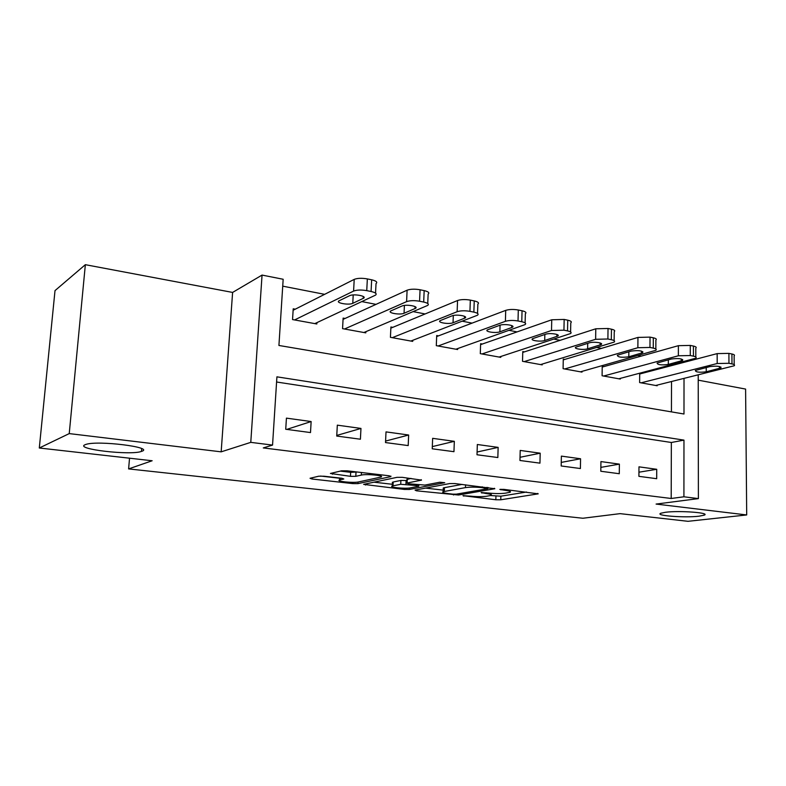 <?xml version="1.0" encoding="UTF-8"?>
<svg xmlns="http://www.w3.org/2000/svg" width="786" height="786" viewBox="0 0 786 786"><rect width="100%" height="100%" fill="white"/><g stroke="black" fill="none" stroke-linecap="round" stroke-linejoin="round"><path stroke-width="1.18" d="M462.974 495.681L495.838 499.768L500.77 499.788L538.223 493.844L503.826 489.364L499.827 489.423L505.211 490.366C509.77 490.955 511.372 491.594 510.006 492.282L505.408 493.156C500.839 493.746 495.367 493.726 489 493.087L481.15 492.586L486.19 493.559C490.719 494.139 492.331 494.758 491.034 495.416L486.672 496.241C482.29 496.801 476.955 496.781 470.676 496.172L462.974 495.681M141.716 451.311C154.989 447.322 97.425 440.111 85.753 444.473L85.094 444.719C74.041 449.081 130.79 455.644 141.451 451.41L141.716 451.311M699.059 516.186L704.168 515.164C711.006 512.786 679.497 510.399 665.496 512.275L660.839 513.238C654.227 515.645 684.793 517.964 699.059 516.186M324.009 476.218L318.723 476.208L310.038 478.271L312.081 479.008L352.835 483.616L357.964 483.626L390.868 476.621L389.286 475.805L347.068 470.804L341.586 470.804L330.425 473.457L350.458 476.326L355.803 476.326L361.324 475.088C366.689 473.722 385.454 475.668 380.876 477.092L358.593 481.926C353.484 483.194 335.298 481.356 339.572 479.991L343.816 478.998L341.851 478.261L324.009 476.218M39.3 448L55.01 290.614L85.35 264.685L69.237 433.597L39.3 448L152.15 460.753L128.609 468.908L582.868 518.249L620.075 513.641L688.005 521.315L746.7 514.948L656.094 504.072L698.39 498.609L683.918 496.791L671.195 498.481L263.281 447.922L272.546 445.092L250.773 442.361L262.052 275.08L283.166 279.266L278.922 345.467L683.987 414.006L684.017 378.469M69.237 433.597L221.161 451.842L250.773 442.361M415.057 490.091L416.423 490.798L458.543 495.013L494.826 488.735L455.006 483.577L449.68 483.567L415.057 490.091M404.358 489.432L363.623 484.363L396.969 477.348L402.373 477.348L421.512 480.118L406.794 483.095L408.563 483.783L424.912 485.08L439.806 482.221L444.738 482.702L409.418 489.452L404.358 489.432L404.407 488.214M746.7 514.948L745.6 389.08L698.223 380.159M671.195 498.481L671.352 442.489L276.584 382.006M656.723 469.291L638.979 466.835L638.91 476.336L656.683 478.703L656.723 469.291L638.939 472.199M619.378 464.133L600.936 461.579L600.809 471.256L619.28 473.722L619.378 464.133L600.858 467.375M580.559 458.769L561.381 456.116L561.184 465.98L580.402 468.535L580.559 458.769L561.253 462.404M540.178 453.188L520.214 450.427L519.949 460.478L539.953 463.151L540.178 453.188L520.037 457.285M498.137 447.381L477.338 444.503L477.004 454.76L497.843 457.531L498.137 447.381L477.092 452.019M454.328 441.329L432.644 438.333L432.231 448.796L453.954 451.685L454.328 441.329L432.32 446.605M408.651 435.012L386.014 431.887L385.513 442.567L408.189 445.583L408.651 435.012L385.582 441.074M360.961 428.429L337.322 425.157L336.732 436.063L360.41 439.217L360.961 428.429L336.762 435.444M311.138 421.542L286.428 418.132L285.731 429.264L310.499 432.565L311.138 421.542L286.752 429.402M641.16 356.137L638.124 355.537M601.487 348.385L596.938 347.5M560.143 340.318L553.973 339.11M517.05 331.898L509.112 330.356M472.081 323.125L462.227 321.199M425.118 313.958L413.171 311.62M376.013 304.369L361.806 301.588M324.628 294.337L282.724 286.153M671.431 411.884L671.519 381.564M671.558 365.608L671.558 364.851M641.17 373.615L639.696 373.34L639.627 382.566L657.145 385.749L657.145 385.12M603.756 366.64L602.223 366.355L602.096 375.757L620.292 379.058L620.301 378.38M564.869 359.399L563.277 359.104L563.09 368.673L582.004 372.112L582.013 371.375M524.429 351.873L522.778 351.558L522.523 361.314L542.202 364.881L542.212 364.085M482.339 344.032L480.619 343.708L480.295 353.651L500.78 357.365L500.8 356.5M438.49 335.858L436.702 335.524L436.299 345.663L457.649 349.534L457.678 348.581M392.784 327.349L390.907 326.996L390.426 337.332L412.689 341.379L412.738 340.318M345.074 318.468L343.128 318.104L342.558 328.646L365.795 332.861L365.854 331.682M295.261 309.183L293.217 308.81L292.549 319.568L316.827 323.979L316.905 322.633M129.533 458.199L128.609 468.908M221.161 451.842L232.607 292.431L85.35 264.685M232.607 292.431L262.052 275.08M690.128 359.959L691.798 360.283M683.918 496.791L683.967 440.121L276.918 376.838L272.546 445.092M698.214 374.961L698.39 498.609M684.026 362.326L684.026 361.57M671.352 442.489L683.967 440.121M490.602 495.553L500.869 496.192L526.473 492.036M425.619 488.106L443.186 490.12M452.795 494.148L456.302 494.158L487.654 488.715L482.24 487.654C475.599 486.996 469.999 486.976 465.45 487.605L443.127 491.702C441.791 492.39 443.5 493.038 448.285 493.628L452.795 494.148M443.235 488.872L443.275 487.968L444.444 487.664L462.06 484.412M392.332 484.284L373.959 482.182M410.97 478.369L406.952 479.529M393.029 485.827L392.253 486.033C388.264 487.33 405.35 488.99 410.626 487.831L418.761 486.239L417.032 485.581L400.722 484.294L393.029 485.827L393.206 482.005L392.391 483.026M393.206 482.005L400.889 480.433L406.902 480.541M340.299 471.109L350.664 472.327L357.355 472.022M320.511 476.051L339.66 478.242M641.101 382.831L717.196 363.515L728.956 363.289L731.982 363.898C734.33 364.419 735.067 365.038 734.193 365.775L655.691 385.484M639.696 373.998L717.156 353.612L728.897 353.376L731.923 353.995C734.262 354.525 734.998 355.164 734.124 355.92L734.183 364.665M709.846 366.61L695.315 370.481C695.708 372.191 699.353 372.633 706.25 371.788L720.929 367.927C720.556 366.178 716.852 365.736 709.846 366.61M603.628 376.032L678.357 355.783L690.285 355.537L693.439 356.166C695.983 356.726 696.779 357.414 695.816 358.21L618.788 378.783M602.214 367.072L678.377 345.683L690.285 345.418L693.429 346.066C695.974 346.646 696.76 347.343 695.807 348.169L695.816 356.991M671.283 359.025L657.106 363.024C657.499 364.851 661.232 365.323 668.306 364.439L682.641 360.45C682.268 358.583 678.475 358.102 671.283 359.025M564.682 368.968L637.868 347.717L649.963 347.451L653.254 348.11C656.015 348.719 656.88 349.465 655.829 350.32L580.441 371.827M563.267 359.88L637.957 337.42L650.032 337.125L653.313 337.803C656.074 338.432 656.929 339.198 655.878 340.083L655.838 349.004M631.109 351.116L617.324 355.252C617.727 357.208 621.549 357.718 628.8 356.795L642.752 352.668C642.368 350.664 638.487 350.153 631.109 351.116M524.174 361.609L595.631 339.297L607.892 339.002L611.321 339.699C614.328 340.367 615.261 341.173 614.121 342.106L540.572 364.586M522.759 352.413L595.778 328.794L608.03 328.479L611.449 329.187C614.456 329.874 615.379 330.7 614.239 331.663L614.131 340.682M589.215 342.873L575.853 347.147C573.053 348.788 583.409 350.242 587.633 348.817L601.162 344.553C604.041 342.883 593.518 341.389 589.215 342.873M482.015 353.955L551.507 330.503L563.945 330.189L567.541 330.906C570.813 331.653 571.825 332.527 570.577 333.539L499.09 357.06M480.59 344.641L551.743 319.784L564.161 319.44L567.738 320.177C571.009 320.943 572.021 321.838 570.774 322.879L570.597 331.987M545.484 334.266L532.584 338.687C529.587 340.417 540.503 342.038 544.698 340.505L557.755 336.094C560.85 334.335 549.768 332.665 545.484 334.266M438.097 345.987L505.398 321.317C508.925 320.285 513.13 320.177 518.013 320.973L521.766 321.729C525.333 322.545 526.433 323.498 525.077 324.589L455.88 349.22M436.662 336.555L505.712 310.372C509.23 309.301 513.435 309.183 518.308 309.998L522.051 310.775C525.608 311.61 526.708 312.582 525.353 313.712L525.117 322.918M499.788 325.276L487.408 329.855C484.196 331.672 495.72 333.47 499.876 331.82L512.423 327.261C515.744 325.414 504.032 323.557 499.788 325.276M392.302 337.675L457.138 311.708C460.586 310.617 464.85 310.49 469.94 311.335L473.86 312.121C477.76 313.015 478.969 314.046 477.485 315.225L410.852 341.045M390.858 328.145L457.55 300.517C460.989 299.397 465.243 299.26 470.323 300.114L474.243 300.93C478.134 301.844 479.332 302.905 477.859 304.123L477.544 313.437M452.009 315.864L440.189 320.619C436.741 322.525 448.944 324.53 453.041 322.751L465.037 318.025C468.594 316.09 456.185 314.017 452.009 315.864M344.514 329L406.598 301.637C409.938 300.488 414.261 300.35 419.567 301.225L423.693 302.05C427.948 303.042 429.274 304.172 427.663 305.43L363.879 332.517M343.06 319.381L407.099 290.201C410.439 289.012 414.762 288.865 420.058 289.769L424.165 290.614C428.409 291.626 429.736 292.785 428.134 294.092L427.741 303.514M401.98 306.019L390.78 310.951C387.095 312.946 400.045 315.186 404.053 313.26L415.43 308.367C419.252 306.334 406.077 304.015 401.98 306.019M294.593 319.941L353.592 291.075C356.824 289.857 361.206 289.71 366.748 290.633L371.071 291.498C375.728 292.589 377.182 293.817 375.453 295.172L314.822 323.616M293.129 310.264L354.211 279.384C357.434 278.126 361.815 277.969 367.347 278.912L371.66 279.796C376.298 280.916 377.752 282.174 376.022 283.579L375.551 293.129M349.554 295.703L339.031 300.822C335.091 302.905 348.866 305.4 352.767 303.327L363.476 298.258C367.553 296.125 353.543 293.542 349.554 295.703M463.809 495.602L463.789 496.143M500.908 489.275L500.898 489.855M481.946 492.508L481.926 493.068M486.21 492.773L486.19 493.559M505.241 489.531L505.211 490.366M537.722 493.411L537.703 493.962M500.869 496.192L500.77 499.788M495.946 496.163L495.838 499.768M494.394 488.293L494.384 488.843M458.592 493.765L458.543 495.013M453.581 494.207L453.551 494.993M416.462 489.825L416.423 490.798M486.898 487.359L486.878 488.204M482.27 486.809L482.24 487.654M465.548 484.824L465.45 487.605M444.444 487.664L444.296 491.407M365.529 483.95L365.48 485.041M421.208 479.666L421.188 480.207M407.276 479.126L407.109 483.017M409.477 487.998L409.418 489.452M417.071 484.765L417.032 485.581M406.097 480.442L405.93 484.304M400.889 480.433L400.722 484.294M340.24 478.075L340.151 479.824M361.462 472.504L361.324 475.088M355.999 472.327L355.803 476.326M350.664 472.327L350.458 476.326M332.527 472.946L332.458 474.233M390.897 476.1L390.868 476.621M358.043 482.034L357.964 483.626M352.894 482.339L352.835 483.616M312.15 477.77L312.081 479.008M717.196 363.515L717.156 353.612M731.982 363.898L731.923 353.995M728.956 363.289L728.897 353.376M719.455 366.512L719.465 368.506M706.241 367.524L706.25 371.788M678.357 355.783L678.377 345.683M693.439 356.166L693.429 346.066M690.285 355.537L690.285 345.418M681.305 358.976L681.305 360.99M668.326 359.821L668.306 364.439M637.868 347.717L637.957 337.42M653.254 348.11L653.313 337.803M649.963 347.451L650.032 337.125M641.572 351.126L641.553 353.169M628.849 351.764L628.8 356.795M595.631 339.297L595.778 328.794M611.321 339.699L611.449 329.187M607.892 339.002L608.03 328.479M600.14 342.961L600.111 345.015M587.722 343.335L587.633 348.817M551.507 330.503L551.743 319.784M567.541 330.906L567.738 320.177M563.945 330.189L564.161 319.44M556.901 334.453L556.861 336.506M544.836 334.482L544.698 340.505M505.398 321.317L505.712 310.372M521.766 321.729L522.051 310.775M518.013 320.973L518.308 309.998M511.735 325.581L511.676 327.615M500.073 325.178L499.876 331.82M457.138 311.708L457.55 300.517M473.86 312.121L474.243 300.93M469.94 311.335L470.323 300.114M464.516 316.306L464.447 318.32M453.306 315.5L453.041 322.751M406.598 301.637L407.099 290.201M423.693 302.05L424.165 290.614M419.567 301.225L420.058 289.769M415.096 306.628L415.008 308.584M404.407 305.43L404.053 313.26M353.592 291.075L354.211 279.384M371.071 291.498L371.66 279.796M366.748 290.633L367.347 278.912M363.309 296.509L363.211 298.395M353.209 294.947L352.767 303.327M704.168 513.887L704.168 515.164M141.677 448.659L141.451 451.41M491.093 493.294L491.063 494.561M487.998 487.487L487.968 488.43M443.275 487.968L443.127 491.702M406.961 479.214L406.794 483.095M392.42 482.221L392.253 486.033M418.81 484.972L418.771 485.945M339.68 478.016L339.572 479.991M380.984 474.823L380.915 476.178M720.929 367.052L720.929 367.927M682.641 359.507L682.641 360.45M642.761 351.637L642.752 352.668M601.172 343.443L601.162 344.553M557.785 334.895L557.755 336.094M512.462 325.964L512.423 327.261M465.086 316.64L465.037 318.025M415.499 306.884L415.43 308.367M363.554 296.676L363.476 298.258"/></g></svg>
